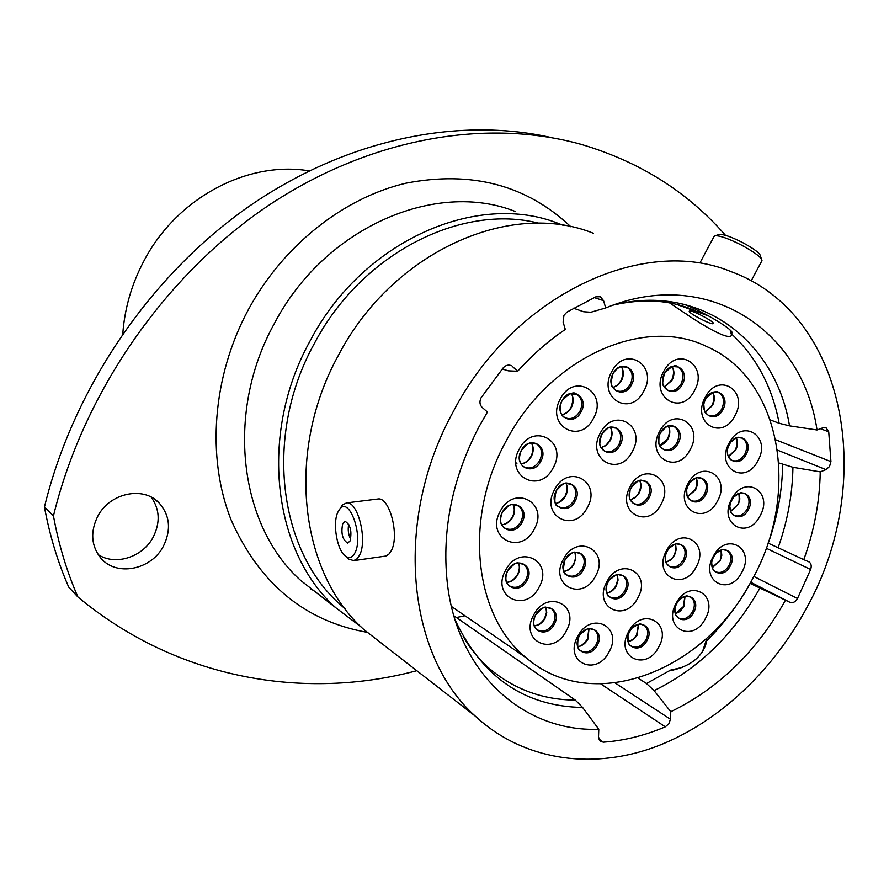 <?xml version="1.0" encoding="UTF-8"?>
<svg xmlns="http://www.w3.org/2000/svg" width="889" height="889" viewBox="0 0 889 889"><rect width="100%" height="100%" fill="white"/><g stroke="black" fill="none" stroke-linecap="round" stroke-linejoin="round"><path stroke-width="1.33" d="M502.241 368.991L508.33 370.846L517.665 371.269C532.289 354.933 548.169 340.987 565.304 329.441L563.126 322.14L563.926 315.384L566.926 312.106L595.852 296.826L600.375 296.748L603.587 300.682L594.219 297.548M598.741 738.903L603.331 742.182L600.153 741.193L598.508 736.925L598.786 729.258C523.943 732.247 456.835 673.173 447.178 581.784C441.811 529.633 452.479 477.838 479.204 426.409L487.439 412.04L482.138 407.406C479.671 404.828 479.304 401.639 481.06 397.816L503.163 367.902C505.741 365.146 508.497 364.446 511.408 365.779L509.075 365.101M706.644 639.002L702.254 652.404M730.169 330.108L731.58 335.197C728.691 341.554 697.843 322.24 681.252 310.683L669.639 302.927M676.851 304.471L708.744 316.017M309.105 170.877C248.098 160.565 177.433 197.314 144.296 260.244C131.883 283.458 124.716 307.916 122.793 333.619M151.141 497.095C159.709 509.097 160.431 522.365 153.308 536.912C143.096 557.014 115.47 566.126 98.168 554.603M163.554 545.89C171.366 529.566 169.866 515.242 159.075 502.918C143.373 485.783 109.514 492.906 97.657 516.465C90.289 531.7 91.167 545.368 100.313 557.481C115.626 577.139 151.53 570.149 163.554 545.89M563.37 225.406L558.992 223.706C477.504 190.746 362.301 240.597 309.905 341.276C258.355 434.321 272.923 552.147 336.009 607.909L361.278 627.078M539.078 223.295C461.358 203.214 361.49 253.365 314.262 343.665C263.777 434.788 278.224 550.235 340.298 604.576L345.11 608.832M593.496 233.318C510.642 199.614 392.527 251.331 338.409 355.344C285.202 451.49 299.671 572.772 363.912 629.59L386.504 647.148M453.09 411.951C393.194 520.598 406.929 655.46 475.259 716.112C522.632 760.106 589.863 769.918 652.548 747.882C715.312 725.335 771.874 672.929 806.723 607.776C876.221 483.194 847.55 314.061 731.036 271.623C643.38 235.152 514.131 294.459 453.09 411.951M598.786 729.258L582.606 707.455L575.294 700.088L453.846 615.755M770.341 419.919L779.164 423.286L789.521 425.853L817.024 429.987C802.445 330.23 707.466 265.955 605.676 307.95L603.587 300.682M573.461 308.194L583.606 311.739L590.818 312.25L605.676 307.95M767.985 543.068L803.789 559.648C814.257 530.644 819.736 501.374 820.236 471.859L825.97 469.648L777.508 450.145M778.831 462.936L792.932 467.292L820.236 471.859M638.158 678.163L646.514 683.519L670.539 670.106L682.574 667.372M750.072 583.362L790.221 602.464L750.694 582.251M615.21 683.008L670.439 719.245L670.795 711.711L654.082 690.62L646.514 683.519M517.665 371.269L512.453 366.535M817.024 429.987L822.814 427.82L826.148 427.876L828.726 431.821L820.436 428.709M775.73 439.799L830.937 461.613L828.726 431.821M830.937 461.613L829.537 466.503L825.97 469.648M803.789 559.648L809.068 561.926C811.246 563.515 811.768 566.037 810.624 569.516L766.207 548.202M753.828 576.428L797.489 598.508L810.624 569.516M797.489 598.508C795.455 601.909 793.032 603.22 790.221 602.464M670.795 711.711C718.712 688.353 756.883 651.281 785.309 600.486M670.439 719.245L668.872 723.768L665.294 726.824L600.886 683.974M603.331 742.182C624.234 740.659 644.881 735.536 665.294 726.824M725.48 235.318C687.853 192.091 639.958 161.842 581.784 144.551C487.928 118.07 371.335 136.906 268.356 205.581C165.732 274.557 83.666 391.76 53.451 515.898C58.707 544.624 66.864 571.649 77.91 596.986C177.378 679.674 304.738 700.643 416.808 670.695M77.91 596.986L68.72 587.107C57.763 562.07 49.673 535.378 44.45 507.03C73.354 387.971 150.619 275.323 248.309 206.881C346.354 138.751 458.724 116.503 551.491 137.606M53.451 515.898L44.45 507.03M464.98 615.766L456.368 617.511M669.317 670.895C689.675 666.85 702.01 657.471 706.333 642.769M706.455 641.669L706.477 640.258M713.222 323.596C715.723 322.363 691.375 309.45 689.431 310.983L689.331 311.061C687.13 312.439 711.089 325.118 713.134 323.652L713.222 323.596M675.362 306.838L688.253 315.295M719.023 234.563L719.468 234.429C723.635 234.174 731.314 236.863 742.482 242.497C754.439 248.976 760.473 253.609 760.573 256.388L761.362 258.81M762.029 260.866C761.917 257.732 755.017 252.443 741.326 245.02C728.524 238.563 719.757 235.485 715.023 235.763L713.856 236.863M731.725 333.231C736.003 331.241 704.166 311.861 683.93 304.249M355.055 552.625C363.557 536.578 349.688 496.684 340.031 508.752L337.876 512.142C332.342 523.321 337.042 550.469 345.543 556.147C349.344 558.781 352.511 557.603 355.055 552.625M339.931 508.864L342.398 505.019L346.499 502.896C357.745 500.729 367.735 540.045 359.601 555.103L357.167 558.725L353.744 560.626L348.688 559.092L346.61 557.147M342.732 523.565C340.798 533.3 342.443 539.801 347.688 543.079L350.099 540.934C352.055 531.189 350.41 524.666 345.165 521.365L342.732 523.565M348.721 524.254C347.666 529.5 348.321 534.522 350.666 539.323M377.369 499.073L378.036 498.985C389.604 496.795 399.728 535.7 391.304 550.669L388.804 554.269L385.815 556.058L354.033 560.581M628.556 631.79C641.514 606.009 672.951 622.278 658.782 646.903C646.281 672.384 614.355 656.971 628.556 631.79M577.717 636.435C590.896 610.21 623.578 626.689 609.132 651.737C596.43 677.64 563.237 662.049 577.717 636.435M533.678 614.988C547.113 588.262 581.028 605.376 566.282 630.868C553.347 657.26 518.909 641.069 533.678 614.988M505.574 570.316C519.243 543.135 554.136 561.192 539.123 587.084C525.977 613.921 490.539 596.819 505.574 570.316M500.24 511.308C514.064 483.805 549.446 502.952 534.256 529.111C520.965 556.258 485.027 538.089 500.24 511.308M563.393 559.337C576.817 532.622 610.287 550.524 595.574 575.972C582.639 602.353 548.646 585.373 563.393 559.337M606.854 581.806C620.022 555.592 652.282 572.838 637.858 597.83C625.156 623.722 592.407 607.365 606.854 581.806M676.118 603.353C688.919 577.861 719.345 594.33 705.366 618.655C693.009 643.847 662.105 628.212 676.118 603.353M666.483 550.647C679.452 524.832 710.4 542.246 696.231 566.849C683.719 592.352 652.282 575.805 666.483 550.647M554.558 489.683C568.182 462.58 602.264 481.771 587.329 507.541C574.216 534.311 539.59 516.076 554.558 489.683M519.309 449.023C533.189 421.408 568.427 441.566 553.18 467.77C539.834 495.04 504.052 475.882 519.309 449.023M560.326 398.972C574.138 371.502 608.587 392.293 593.452 418.341C580.161 445.478 545.168 425.664 560.326 398.972M600.331 433.01C613.888 406.062 647.114 425.953 632.29 451.545C619.244 478.171 585.484 459.213 600.331 433.01M630.168 486.639C643.458 460.202 675.64 478.949 661.116 504.096C648.314 530.211 615.61 512.364 630.168 486.639M687.919 483.805C700.943 457.879 731.714 476.304 717.512 500.963C704.933 526.588 673.673 509.041 687.919 483.805M731.625 499.118C744.415 473.648 774.052 491.539 760.117 515.776C747.76 540.945 717.656 523.899 731.625 499.118M729.102 443.111C742.037 417.363 772.019 436.221 757.928 460.691C745.449 486.127 714.978 468.136 729.102 443.111M659.638 431.421C672.917 404.995 704.666 424.52 690.164 449.612C677.362 475.726 645.103 457.102 659.638 431.421M611.788 371.591C625.423 344.465 658.705 365.39 643.792 391.093C630.657 417.908 596.841 397.928 611.788 371.591M705.266 397.272C718.423 371.113 749.227 390.927 734.892 415.752C722.201 441.622 690.909 422.697 705.266 397.272M663.75 371.369C677.151 344.721 709.122 365.279 694.498 390.549C681.585 416.908 649.092 397.261 663.75 371.369M713.245 556.392C725.991 531.022 755.772 548.046 741.882 572.238C729.569 597.308 699.321 581.106 713.245 556.392M505.83 441.566C462.836 519.498 474.393 617.044 526.599 658.082C593.396 715.756 706.433 670.45 752.839 578.306C800.533 492.539 781.553 378.436 705.944 346.188C643.558 315.817 549.346 357.445 505.83 441.566M515.664 211.649C435.999 179.622 324.507 227.195 274.279 323.685C224.806 412.874 239.43 526.344 301.015 580.717L322.674 597.552M367.501 632.379C305.016 621.344 259.544 583.829 231.073 519.832C206.437 457.546 212.26 376.88 248.242 309.872C283.102 245.408 343.487 197.869 405.906 183.201C471.57 170.488 526.555 185.023 570.871 226.795M455.057 619.8C482.105 677.229 524.621 706.444 582.606 707.455M463.147 636.424C470.359 648.737 478.86 659.227 488.639 667.917C513.698 689.153 542.59 699.876 575.294 700.088M698.254 312.028L676.807 304.46M779.164 423.286C772.241 386.959 756.461 357.267 731.847 334.22M789.521 425.853C775.53 340.954 700.343 282.769 613.41 305.049M768.263 543.19C777.442 517.187 782.231 490.95 782.653 464.503M778.108 547.802C787.543 521.187 792.488 494.351 792.932 467.292M706.533 641.013C723.579 624.089 738.103 604.887 750.105 583.384M654.082 690.62C698.232 668.961 733.481 634.824 759.851 588.207M310.383 588.774L313.584 590.485M638.624 624.345L636.935 635.479L633.379 639.535L628.179 641.936M647.048 640.48C639.802 655.171 621.444 646.181 629.623 631.757C637.024 616.955 655.215 626.245 647.048 640.48M628.001 636.302C628.012 642.614 628.923 645.803 630.757 645.847C636.346 648.748 641.402 646.736 645.936 639.847C648.737 633.69 648.203 628.879 644.314 625.411L643.458 624.878M589.018 628.723L587.851 639.269C585.351 643.614 582.006 646.103 577.806 646.725M597.286 645.192C589.918 660.138 570.849 651.026 579.172 636.368C586.696 621.311 605.609 630.712 597.286 645.192M578.072 638.935C577.205 646.314 577.95 650.17 580.295 650.504C586.129 653.682 591.429 651.693 596.175 644.547C598.975 638.446 598.453 633.613 594.597 630.045L589.563 628.523M546.035 607.298L546.757 612.688L545.024 618.366C542.357 622.967 538.778 625.5 534.278 625.945M554.292 624.245C546.802 639.458 526.999 630.012 535.5 615.077C543.168 599.742 562.781 609.498 554.292 624.245M550.291 608.043L546.213 607.287C544.657 606.265 541.09 608.865 535.511 615.055C532.767 621.733 533.178 626.545 536.745 629.512C542.801 632.879 548.291 630.901 553.18 623.589C556.014 617.422 555.458 612.488 551.502 608.809L545.902 607.176M518.531 562.959C520.132 566.66 519.876 570.605 517.776 574.805C515.02 579.517 511.319 582.062 506.663 582.406M526.988 580.428C519.365 595.908 498.996 585.918 507.641 570.749C515.442 555.158 535.623 565.46 526.988 580.428M523.932 564.504L518.165 562.993C516.476 562.126 512.975 564.704 507.663 570.738C504.852 577.583 505.341 582.562 509.153 585.695C515.376 589.096 520.943 587.129 525.866 579.784C528.777 573.405 528.133 568.315 523.932 564.504L522.588 563.693M513.12 504.508C515.109 508.43 514.975 512.675 512.709 517.254C509.997 521.91 506.33 524.432 501.707 524.799M521.987 522.476C514.275 538.134 493.628 527.533 502.374 512.208C510.264 496.429 530.722 507.352 521.987 522.476M517.054 505.141L518.509 505.941L512.342 504.596C510.619 503.919 507.308 506.463 502.396 512.208C499.485 519.365 500.107 524.566 504.274 527.833C510.542 531.055 516.064 529.066 520.854 521.854C523.865 515.153 523.088 509.853 518.509 505.941L511.697 504.563M574.861 552.28L575.816 557.959L574.038 564.004C571.549 568.36 568.171 570.827 563.937 571.416M583.54 569.438C576.05 584.662 556.503 574.75 564.982 559.848C572.649 544.524 592.018 554.736 583.54 569.438M579.128 552.836L575.039 552.258C573.516 551.402 570.16 553.936 564.993 559.837C562.659 569.182 563.182 574.172 566.56 574.827C572.494 577.861 577.772 575.85 582.417 568.816C585.351 562.337 584.662 557.236 580.373 553.536L574.672 552.169M617.333 574.716L618.066 580.139L616.321 585.873C613.977 589.996 610.821 592.418 606.865 593.152M625.978 591.385C618.611 606.32 599.786 596.775 608.098 582.139C615.61 567.093 634.279 576.939 625.978 591.385M606.787 585.362C606.287 592.863 607.187 596.675 609.521 596.786C615.221 599.653 620.333 597.652 624.845 590.763C627.734 584.373 627.101 579.384 622.945 575.805L617.822 574.505M685.03 596.397L683.808 606.831L680.129 611.399L675.384 613.832M693.698 612.354C686.53 626.878 668.761 617.766 676.829 603.52C684.141 588.885 701.743 598.286 693.698 612.354M675.007 609.354C675.251 616.533 675.44 614.166 678.085 617.788C683.452 620.378 688.286 618.366 692.575 611.732C695.42 605.431 694.831 600.575 690.809 597.164L686.419 596.008M675.484 544.124L676.229 549.58L674.484 555.358L670.795 559.914L666.028 562.326M684.43 560.548C677.174 575.261 659.105 565.615 667.272 551.202C674.673 536.389 692.587 546.324 684.43 560.548M665.494 556.603C665.617 564.915 665.95 562.148 668.828 566.026C674.251 568.527 679.074 566.504 683.297 559.948C686.23 553.38 685.53 548.346 681.218 544.857L676.462 543.79M565.993 483.283C567.982 487.205 567.838 491.461 565.571 496.062C563.104 500.363 559.77 502.807 555.558 503.407M575.139 501.029C567.526 516.476 547.635 505.852 556.236 490.739C564.015 475.193 583.74 486.139 575.139 501.029M570.105 483.716L571.483 484.416C566.004 483.438 566.337 479.56 556.247 490.75C553.891 500.574 554.558 505.83 558.27 506.508C564.248 509.353 569.493 507.33 573.994 500.429C577.05 493.562 576.216 488.228 571.483 484.416L565.182 483.283M531.433 442.911C533.8 447.011 533.778 451.545 531.366 456.479C528.811 460.913 525.343 463.38 520.954 463.88M540.834 461.224C533.089 476.949 512.52 465.78 521.298 450.412C529.222 434.577 549.602 446.067 540.834 461.224M521.31 450.434C518.309 457.991 519.087 463.425 523.643 466.725C529.8 469.614 535.145 467.581 539.69 460.635C542.812 453.546 541.879 448.034 536.867 444.089L529.8 443.066M571.194 393.516C573.794 397.716 573.85 402.417 571.349 407.584C569.016 411.685 565.849 414.074 561.837 414.774M581.084 411.907C573.383 427.553 553.269 416.019 561.992 400.75C569.871 384.993 589.796 396.85 581.084 411.907M575.205 393.738L576.717 394.372C574.094 391.138 569.182 393.271 562.004 400.761C557.47 411.485 562.77 416.997 564.704 417.541C570.616 420.019 575.694 417.952 579.928 411.34C583.14 403.906 582.073 398.25 576.717 394.372L569.849 393.694M610.432 427.342C612.654 431.387 612.588 435.821 610.221 440.666L606.287 445.411L601.164 447.756M620.089 445.178C612.521 460.535 593.119 449.49 601.664 434.488C609.398 419.03 628.623 430.376 620.089 445.178M601.653 434.51C597.897 448.145 600.519 446.356 604.064 450.767C609.798 453.201 614.755 451.145 618.933 444.6C622.078 437.377 621.111 431.876 616.01 428.131L609.876 427.331M639.802 480.56C641.591 484.372 641.38 488.494 639.191 492.917L635.346 497.596L630.368 499.974M649.092 497.751C641.669 512.82 622.878 502.418 631.246 487.694C638.835 472.515 657.46 483.216 649.092 497.751M630.079 490.439C628.712 502.096 629.99 498.773 633.246 503.285C638.835 505.763 643.747 503.719 647.948 497.173C651.004 490.25 650.159 484.972 645.436 481.338L639.969 480.382M696.231 478.026C697.854 481.749 697.587 485.75 695.465 490.039L687.519 496.807M705.622 494.751C698.332 509.53 680.352 499.307 688.553 484.861C695.987 469.981 713.8 480.493 705.622 494.751M686.708 490.795C687.119 499.407 687.386 496.451 690.486 500.307C695.809 502.529 700.465 500.485 704.466 494.184C707.511 487.239 706.677 482.016 701.988 478.515L697.065 477.682M739.037 493.417L739.848 498.985L738.47 504.096L730.714 511.464M748.371 509.641C741.204 524.166 723.89 514.231 731.925 500.04C739.237 485.427 756.395 495.629 748.371 509.641M730.002 507.23C730.858 514.331 730.814 511.775 733.703 515.187C738.826 517.287 743.326 515.242 747.216 509.075C750.216 502.229 749.438 497.107 744.882 493.706L740.437 492.917M736.392 437.944C738.081 441.733 737.848 445.811 735.681 450.201L728.435 456.69M746.06 454.579C738.826 469.259 721.301 458.78 729.424 444.456C736.814 429.676 754.172 440.444 746.06 454.579M727.491 451.634C727.48 455.99 728.836 458.846 731.558 460.191C736.67 462.136 741.115 460.08 744.904 454.035C747.993 446.867 747.093 441.566 742.204 438.121L737.47 437.488M668.384 426.02C670.406 429.976 670.273 434.288 667.972 438.966L664.416 443.4L659.805 445.789M678.107 443.367C670.684 458.435 652.137 447.589 660.494 432.887C668.072 417.719 686.452 428.865 678.107 443.367M658.982 436.866C658.471 448.323 659.416 444.589 662.827 448.989C668.261 451.156 672.962 449.101 676.94 442.811C680.074 435.566 679.118 430.132 674.073 426.52L668.595 425.831M621.322 366.612C623.922 370.824 623.978 375.536 621.467 380.736L617.733 385.304L612.865 387.671M631.49 384.793C623.878 400.261 604.442 388.626 613.032 373.558C620.822 357.989 640.069 369.935 631.49 384.793M613.021 373.591C609.198 388.204 612.188 386.182 615.899 390.493C621.522 392.649 626.334 390.571 630.323 384.248C633.568 376.625 632.435 370.935 626.923 367.168L620.555 366.679M712.889 392.449C714.934 396.427 714.812 400.783 712.489 405.528L705.099 412.063M722.868 409.629C715.512 424.553 697.521 413.529 705.777 398.983C713.289 383.97 731.114 395.272 722.868 409.629M703.877 405.34C704.633 414.841 704.877 411.396 708.266 415.296C713.467 417.185 717.934 415.119 721.701 409.096C724.879 401.65 723.857 396.161 718.645 392.638L713.467 392.127M672.14 366.612C674.529 370.746 674.507 375.336 672.062 380.37L664.205 387.071M682.319 384.359C674.829 399.55 656.149 388.126 664.583 373.302C672.228 358.011 690.731 369.746 682.319 384.359M676.529 366.468L677.818 366.935C675.573 364.134 671.162 366.268 664.583 373.313C662.494 380.759 662.172 384.937 663.583 385.859L667.35 390.06C672.717 392.016 677.318 389.938 681.141 383.826C684.374 376.203 683.274 370.58 677.818 366.935L672.073 366.49M721.223 550.058L721.812 555.336L720.079 560.892L712.311 567.638M730.202 566.037C723.068 580.495 705.677 571.06 713.689 556.892C720.968 542.334 738.203 552.058 730.202 566.037M711.8 563.593C712.411 570.516 712.445 568.093 715.156 571.527C720.368 573.838 725.002 571.816 729.069 565.448C731.98 558.892 731.314 553.936 727.058 550.558L722.735 549.58M159.075 502.918L154.186 498.896M322.563 597.464L336.009 607.909M340.298 604.576L344.11 607.52M363.912 629.59L475.259 716.112M690.709 309.183L694.498 310.383C670.662 300.06 643.769 298.248 613.832 304.938M731.58 335.197L731.503 332.63M808.468 561.637L809.068 561.926M510.353 365.335L511.408 365.779M599.419 296.437L600.375 296.748M825.57 427.653L826.148 427.876M751.183 280.868L761.629 261.299M699.921 262.955L714.312 236.03M719.468 234.429L715.023 235.763M340.031 508.752L342.398 505.019M378.036 498.985L346.499 502.896M345.543 556.147L348.688 559.092M628.123 641.747L632.99 639.335L636.557 635.246L638.458 624.389M577.75 646.57C580.695 646.525 583.951 644.003 587.507 639.013L588.862 628.745M534.233 625.812C538.378 625.356 541.868 622.8 544.69 618.133L546.479 612.365L545.902 607.309M506.619 582.295C510.931 581.951 514.542 579.384 517.454 574.583C519.554 570.182 519.876 566.304 518.42 562.97M501.663 524.699C501.329 524.932 507.63 524.788 512.386 517.065C514.642 512.253 514.853 508.075 513.02 504.519M563.882 571.283C567.782 570.716 571.049 568.215 573.694 563.793C575.772 559.17 576.116 555.336 574.727 552.302M606.809 592.996C610.432 592.274 613.488 589.829 615.955 585.651L617.755 579.828L617.177 574.739M675.329 613.632L683.397 606.598L684.841 596.452M665.961 562.159C670.539 560.048 673.24 557.714 674.084 555.147C676.062 550.813 676.473 547.157 675.318 544.168M555.503 503.296C556.77 504.285 560.003 501.807 565.226 495.884C567.449 490.395 567.66 486.205 565.882 483.294M515.92 462.813L516.931 463.28M520.91 463.791C524.966 463.325 528.344 460.835 531.044 456.324C533.433 451.123 533.533 446.656 531.333 442.922M561.781 414.674C565.471 414.03 568.538 411.629 571.005 407.462C573.361 400.983 573.394 396.35 571.105 393.527M601.097 447.645L605.898 445.322L609.854 440.522C612.188 435.188 612.343 430.798 610.321 427.365M630.301 499.829C635.257 497.629 638.091 495.262 638.802 492.75C640.98 487.85 641.269 483.794 639.658 480.593M687.441 496.64L695.054 489.872C697.165 485.072 697.498 481.138 696.076 478.082M730.636 511.275L737.637 504.73C739.137 503.43 739.537 499.685 738.859 493.495M728.358 456.524L735.236 450.067C737.381 445.145 737.703 441.122 736.214 438.01M659.727 445.656L667.572 438.822C669.839 433.543 670.062 429.287 668.25 426.064M612.799 387.571L617.355 385.237L621.089 380.625C624.789 370.335 621.844 367.979 621.211 366.635M705.021 411.907L712.067 405.406C714.345 399.994 714.567 395.694 712.734 392.505M664.127 386.948L671.662 380.27C674.051 374.491 674.162 369.957 672.006 366.657M632.557 627.801C641.914 621.733 639.68 624.367 644.314 625.411L643.28 624.8M581.039 633.568C586.962 629.034 589.685 627.412 589.218 628.69L593.485 629.356M609.587 579.817C620.589 570.982 617.799 575.161 622.945 575.805L621.8 575.161M679.996 599.33C688.064 594.174 686.419 596.13 690.809 597.164L689.808 596.619M669.473 548.024C679.24 540.923 676.273 544.346 681.218 544.857L680.141 544.301M521.321 450.423C530.777 439.677 530.989 442.855 536.867 444.089L535.334 443.344M601.664 434.499C610.665 424.109 610.61 427.32 616.01 428.131L614.655 427.531M631.479 487.283C641.28 476.826 640.358 480.738 645.436 481.338L644.214 480.76M690.097 482.471C699.31 474.793 696.998 478.115 701.988 478.515L700.865 478.004M734.37 496.607C743.06 490.439 740.204 493.384 744.882 493.706L743.86 493.251M731.091 441.911C739.581 434.865 737.359 437.855 742.204 438.121L741.115 437.688M660.605 432.676C669.595 422.597 668.973 426.031 674.073 426.52L672.84 426.009M613.043 373.569C617.511 367.113 622.133 364.979 626.923 367.168L625.512 366.624M706.477 397.794C712.956 391.827 717.012 390.104 718.645 392.638L717.467 392.193M712.245 567.426L719.657 560.681C721.012 559.537 721.468 556.025 721.023 550.124M716.656 552.914C724.224 547.846 722.679 549.669 727.058 550.558L726.057 550.058M526.599 658.082L451.434 606.454M681.541 564.448L680.374 563.837"/></g></svg>
